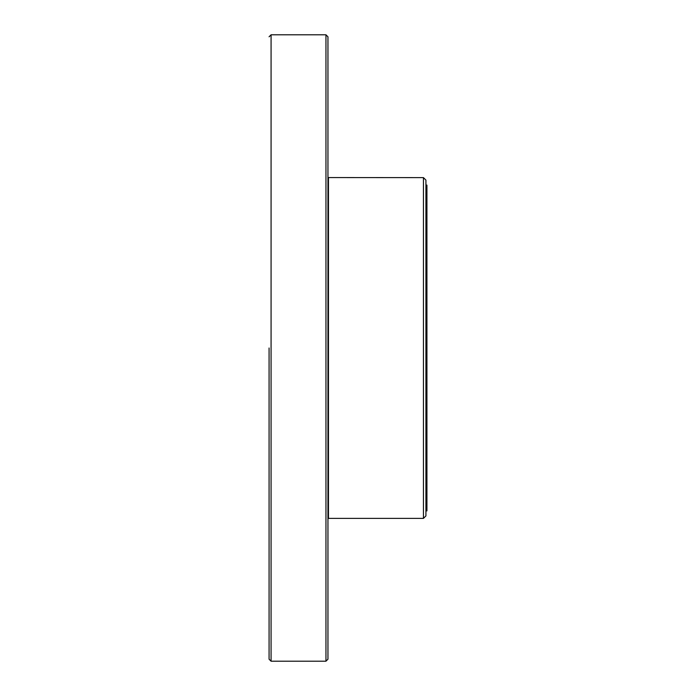 <?xml version="1.0" encoding="UTF-8"?>
<svg xmlns="http://www.w3.org/2000/svg" width="696" height="696" viewBox="0 0 696 696"><rect width="100%" height="100%" fill="white"/><g stroke="black" fill="none" stroke-linecap="round" stroke-linejoin="round"><path stroke-width="1.04" d="M269.074 348L269.074 659.199L269.074 348M327.955 348L327.955 659.199L325.954 661.2L325.954 34.8L327.955 36.801L327.955 520.886M425.926 510.89L426.926 510.89L426.926 185.11L425.926 185.11M423.446 177.619L423.446 518.381L425.926 515.901L425.926 180.099L423.446 177.619L327.955 177.558M423.446 518.381L328.46 518.381L328.46 177.619M327.955 518.442L328.46 518.381M269.074 36.801L271.075 34.8L271.075 661.2L269.074 659.199M271.075 661.2L325.954 661.2M271.075 34.8L325.954 34.8"/></g></svg>
